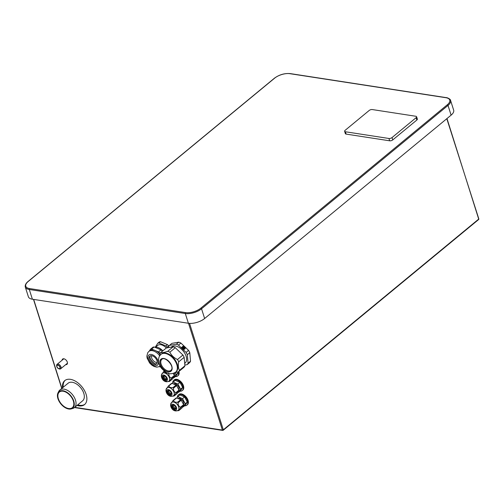 <?xml version="1.0" encoding="UTF-8"?>
<svg xmlns="http://www.w3.org/2000/svg" width="504" height="504" viewBox="0 0 504 504"><rect width="100%" height="100%" fill="white"/><g stroke="black" fill="none" stroke-linecap="round" stroke-linejoin="round"><path stroke-width="0.76" d="M160.921 354.388L161.381 354.01A11.548 6.917 50.5 0 1 173.332 357.676A11.548 6.917 50.5 0 1 176.973 370.812A11.548 6.917 50.5 0 1 176.085 371.826L175.625 372.204A11.548 6.917 -129.5 0 0 176.513 371.19A11.548 6.917 -129.5 0 0 172.872 358.054A11.548 6.917 -129.5 0 0 160.921 354.388L159.548 355.95C157.569 360.102 158.3 364.304 161.734 368.575C165.526 372.097 168.714 375.984 175.625 372.204M174.63 372.878L178.561 371.744A13.117 7.856 -129.5 0 0 179.059 371.083A13.117 7.856 -129.5 0 0 179.456 370.327C178.284 368.266 178.032 365.431 178.706 361.828A13.117 7.856 -129.5 0 0 177.484 359.516C174.006 357.84 171.461 355.402 169.848 352.201A13.117 7.856 -129.5 0 0 167.725 351.307C164.506 352.466 162.212 352.857 160.839 352.491A13.117 7.856 -129.5 0 0 160.341 353.153A13.117 7.856 -129.5 0 0 159.944 353.909L159.673 355.761M178.561 371.744L184.004 367.252A13.117 7.856 -129.5 0 0 184.899 365.835L179.456 370.327M154.627 347.187A9.412 5.638 50.5 0 1 162.842 350.841M160.839 352.491L166.282 347.999L173.168 346.815A13.117 7.856 50.5 0 1 175.291 347.71L182.921 355.024A13.117 7.856 50.5 0 1 184.149 357.336L184.899 365.835M155.629 347.067L157.651 345.397A8.48 5.078 50.5 0 1 165.854 347.508A8.48 5.078 50.5 0 1 166.339 347.993M155.339 347.08L157.784 343.211A10.382 6.218 -129.5 0 1 158.955 343.01L160.53 341.712L167.397 344.61L165.822 345.908L158.955 343.01M167.46 347.798L167.12 347.155A10.382 6.218 -129.5 0 0 166.484 346.513A10.382 6.218 -129.5 0 0 165.822 345.908M184.829 365.041L187.173 364.638A13.117 7.856 -129.5 0 0 187.671 363.976A13.117 7.856 -129.5 0 0 188.068 363.22L187.318 354.721A13.117 7.856 -129.5 0 0 186.096 352.409L178.46 345.095A13.117 7.856 -129.5 0 0 176.337 344.201L169.451 345.385A13.117 7.856 -129.5 0 0 168.556 346.802L168.626 347.596M77.036 405.424A15.542 9.311 -129.5 0 0 84.546 404.592A15.542 9.311 -129.5 0 0 86.134 394.374A15.542 9.311 -129.5 0 0 76.343 381.736A15.542 9.311 -129.5 0 0 64.764 380.614A15.542 9.311 -129.5 0 0 62.521 387.828M65.715 364.625A3.421 2.047 -129.5 0 0 66.956 364.348A3.421 2.047 -129.5 0 0 67.303 362.093A3.421 2.047 -129.5 0 0 65.148 359.314A3.421 2.047 -129.5 0 0 62.597 359.069A3.421 2.047 -129.5 0 0 62.087 360.228M187.173 364.638L189.636 362.603A13.117 7.856 -129.5 0 0 190.537 361.185L188.068 363.22M169.451 345.385L171.921 343.35L178.8 342.166A13.117 7.856 50.5 0 1 180.923 343.06L188.559 350.375A13.117 7.856 50.5 0 1 189.787 352.687L190.537 361.185M175.335 376.601A6.672 3.994 -129.5 0 0 177.578 376.034L178.139 375.568A6.672 3.994 -129.5 0 0 178.655 374.982A6.672 3.994 -129.5 0 0 178.907 371.461M179.966 391.199A6.672 3.994 -129.5 0 0 182.209 390.625L182.769 390.159A6.672 3.994 -129.5 0 0 183.286 389.573A6.672 3.994 -129.5 0 0 181.182 381.982A6.672 3.994 -129.5 0 0 174.277 379.865L173.71 380.331A6.672 3.994 -129.5 0 0 173.2 380.917A6.672 3.994 -129.5 0 0 172.714 382.788M184.59 405.789A6.672 3.994 -129.5 0 0 186.833 405.216L187.4 404.75A6.672 3.994 -129.5 0 0 187.91 404.164A6.672 3.994 -129.5 0 0 185.812 396.579A6.672 3.994 -129.5 0 0 178.907 394.456L178.34 394.922A6.672 3.994 -129.5 0 0 177.83 395.508A6.672 3.994 -129.5 0 0 177.339 397.385M77.742 404.844A15.542 9.311 -129.5 0 0 84.886 404.29M65.129 380.344A15.542 9.311 -129.5 0 0 63.227 387.248M71.177 408.914L72.746 408.473A11.409 6.835 -129.5 0 0 74.346 407.654L82.618 400.819A11.409 6.835 -129.5 0 0 83.784 393.322A11.409 6.835 -129.5 0 0 76.602 384.048A11.409 6.835 -129.5 0 0 68.103 383.223L59.825 390.058A11.409 6.835 -129.5 0 0 58.716 391.463L57.985 392.925A10.723 6.42 -129.5 0 0 57.935 398.651A10.723 6.42 -129.5 0 0 71.177 408.914A10.723 6.42 -129.5 0 0 73.767 401.089A10.723 6.42 -129.5 0 0 65.923 391.74A10.723 6.42 -129.5 0 0 57.985 392.925M66.421 364.046A3.421 2.047 -129.5 0 0 67.252 363.989M63.006 358.842A3.421 2.047 -129.5 0 0 62.792 359.648M63.876 358.791A2.854 1.707 -129.5 0 0 63.668 358.924L57.04 364.386A2.854 1.707 -129.5 0 0 56.669 365.942L56.769 366.446A2.167 1.298 -129.5 0 0 58.603 368.663A2.167 1.298 -129.5 0 0 59.018 368.783A2.167 1.298 -129.5 0 0 60.033 367.183A2.167 1.298 -129.5 0 0 57.847 365.091A2.167 1.298 -129.5 0 0 56.769 366.446M58.603 368.663L59.075 368.859A2.854 1.707 -129.5 0 0 59.63 369.022A2.854 1.707 -129.5 0 0 60.675 368.789L67.297 363.321A2.854 1.707 -129.5 0 0 67.467 363.145M60.675 368.789A2.854 1.707 -129.5 0 0 60.65 366.188A2.854 1.707 -129.5 0 0 58.086 364.159A2.854 1.707 -129.5 0 0 57.04 364.386M57.897 365.236A1.997 1.197 50.5 0 1 59.686 366.66A1.997 1.197 50.5 0 1 59.705 368.474A1.997 1.197 50.5 0 1 58.974 368.638A1.997 1.197 50.5 0 1 57.185 367.214A1.997 1.197 50.5 0 1 57.166 365.4A1.997 1.197 50.5 0 1 57.897 365.236M74.346 407.654A11.409 6.835 -129.5 0 0 75.505 400.151A11.409 6.835 -129.5 0 0 68.323 390.877A11.409 6.835 -129.5 0 0 59.825 390.058M58.357 398.714A10.149 6.08 50.5 0 1 59.39 392.043A10.149 6.08 50.5 0 1 66.95 392.774A10.149 6.08 50.5 0 1 73.351 401.026A10.149 6.08 50.5 0 1 72.311 407.698A10.149 6.08 50.5 0 1 64.751 406.967A10.149 6.08 50.5 0 1 58.357 398.714M189.548 323.379L223.31 429.805L222.384 430.076A0.687 0.454 98.8 0 0 222.988 430.309A0.687 0.41 -129.5 0 0 223.31 429.805L478.655 219.12A0.687 0.41 50.5 0 1 478.586 219.568A0.687 0.687 0 0 0 478.8 218.837L446.796 118.698M274.289 78.448A0.687 0.41 50.5 0 1 274.397 78.215C279.273 74.668 284.558 73.13 290.247 73.597L446.248 97.631C446.815 97.411 450.727 99.086 450.582 100.441L453.669 110.168A11.976 5.349 162.4 0 1 451.099 115.151L204.63 318.515A11.976 5.349 162.4 0 1 188.389 323.253L32.388 299.219A11.976 5.349 162.4 0 1 28.369 296.736L25.288 287.009A11.976 5.349 162.4 0 0 29.301 289.491A0.687 0.454 -81.2 0 1 29.541 288.559A11.29 5.046 162.4 0 1 28.18 281.522L274.642 78.158A11.29 5.046 162.4 0 1 289.957 73.691L445.958 97.726A11.29 5.046 162.4 0 1 447.325 104.763L200.857 308.127A11.29 5.046 162.4 0 1 185.541 312.593L29.541 288.559M344.616 131.292L345.353 133.623A2.281 1.021 -17.6 0 0 346.122 134.095L389.668 140.805A2.281 1.021 -17.6 0 0 392.761 139.904L416.858 120.021A2.281 1.021 -17.6 0 0 417.35 119.076L416.606 116.739A2.281 1.021 -17.6 0 0 415.844 116.267L372.292 109.557A2.281 1.021 -17.6 0 0 369.199 110.458L345.108 130.341A2.281 1.021 -17.6 0 0 344.616 131.292A2.281 1.021 -17.6 0 0 345.379 131.764L388.93 138.474A2.281 1.021 -17.6 0 0 392.024 137.567L416.115 117.69A2.281 1.021 -17.6 0 0 416.606 116.739M157.204 362.401A4.561 2.734 50.5 0 1 153.556 360.908A4.561 2.734 50.5 0 1 151.66 355.685M154.967 363.693A6.854 4.108 50.5 0 1 149.972 357.638M150.343 355.818A5.185 3.106 -129.5 0 0 150.331 355.83A5.185 3.106 -129.5 0 0 150.053 358.199A5.185 3.106 -129.5 0 0 154.432 363.51A5.185 3.106 -129.5 0 0 156.826 363.674A5.185 3.106 50.5 0 1 156.429 364.115A5.185 3.106 50.5 0 1 151.068 362.471A5.185 3.106 50.5 0 1 149.436 356.574A5.185 3.106 50.5 0 1 149.833 356.12A5.185 3.106 50.5 0 1 155.201 357.764A5.185 3.106 50.5 0 1 156.832 363.661M160.064 353.651L159.812 353.178L162.37 351.231M159.522 366.755L159.837 366.887A10.382 6.218 -129.5 0 0 160.48 366.811M154.148 346.979L161.009 349.877L158.514 351.937L151.647 349.039L154.148 346.979A10.382 6.218 50.5 0 0 152.977 347.18L150.482 349.24L149.329 351.055M161.009 349.877A10.382 6.218 50.5 0 1 162.307 351.124M159.812 353.178A10.382 6.218 -129.5 0 0 158.514 351.937M159.673 355.736A9.412 5.638 -129.5 0 0 148.856 351.446L149.751 350.702A9.412 5.638 50.5 0 1 155.081 350.488A9.412 5.638 50.5 0 1 159.9 354.148M151.647 349.039A10.382 6.218 -129.5 0 0 150.482 349.24M173.168 346.815L167.725 351.307M169.848 352.201L175.291 347.71M182.921 355.024L177.484 359.516M178.706 361.828L184.149 357.336M167.12 347.155L168.695 345.851A10.382 6.218 -129.5 0 0 167.397 344.61M157.784 343.211L159.358 341.914A10.382 6.218 50.5 0 1 160.53 341.712M171.272 347.143L171.599 346.872A10.553 6.319 50.5 0 1 182.517 350.223A10.553 6.319 50.5 0 1 185.844 362.225A10.553 6.319 50.5 0 1 185.031 363.151L184.684 363.428M187.318 354.721L189.787 352.687M188.559 350.375L186.096 352.409M178.46 345.095L180.923 343.06M183.16 346.147L185.264 348.163L184.899 349.064L183.853 349.322L181.749 347.306L183.16 346.147L181.761 347.313M184.886 349.064L185.245 348.188L183.141 346.172M182.908 348.245L183.185 348.516L184.111 347.754L184.603 348.22L184.433 348.629L183.343 348.617L183.866 349.165L184.729 348.951L185.05 348.169L184.092 347.256L182.908 348.245L183.185 348.516M182.933 346.576L183.431 347.054L182.713 346.758L182.75 347.615L182.007 347.338L182.788 348.088L183.954 347.117L182.933 346.576L183.406 347.073M182.473 346.96L182.908 347.483M182.007 347.338L182.769 348.113L183.311 347.653M183.204 348.484L184.111 347.754M184.13 347.722L184.603 348.22M184.621 348.188L184.445 348.629M183.343 348.617L183.866 349.165M183.884 349.133L184.748 348.919M183.431 347.552L183.954 347.117M178.8 342.166L176.337 344.201M163.63 375.871A4.108 2.457 -129.5 0 0 166.597 379.468M163.365 375.921A2.526 1.512 -129.5 0 0 164.027 378.561A2.526 1.512 -129.5 0 0 166.496 379.714M162.868 376.312A2.526 1.512 50.5 0 1 163.057 376.091A2.526 1.512 50.5 0 1 165.671 376.891A2.526 1.512 50.5 0 1 166.465 379.764A2.526 1.512 50.5 0 1 166.27 379.984A2.526 1.512 50.5 0 1 163.661 379.184A2.526 1.512 50.5 0 1 162.868 376.312M169.331 380.684A5.103 3.055 50.5 0 1 168.934 381.131A5.103 3.055 50.5 0 1 168.916 381.144A5.103 3.055 -129.5 0 0 169.294 380.709A5.103 3.055 -129.5 0 0 167.687 374.907A5.103 3.055 -129.5 0 0 162.401 373.288A5.103 3.055 50.5 0 1 162.439 373.256A5.103 3.055 50.5 0 1 167.719 374.875A5.103 3.055 50.5 0 1 169.331 380.684M168.311 381.534L169.086 381.478A5.916 3.547 -129.5 0 0 169.571 381.389L171.31 378.649A5.916 3.547 -129.5 0 0 171.253 378.044C169.495 377.332 168.701 375.839 168.884 373.571A5.916 3.547 -129.5 0 0 168.72 373.407M168.336 373.048C165.992 373.256 164.625 372.676 164.228 371.316A5.916 3.547 -129.5 0 0 163.737 371.398L162.004 374.138M171.31 378.649L174.409 376.091L172.67 378.832L169.571 381.389M173.275 373.445L174.352 375.486A5.916 3.547 50.5 0 1 174.409 376.091M174.352 375.486L171.253 378.044M164.197 371.02L163.737 371.398M174.302 373.048A4.108 2.457 50.5 0 1 174.258 375.297M177.61 372.072L178.038 372.872L175.978 374.573L175.033 372.796M175.978 374.573L173.987 377.716L173.508 377.509M177.578 376.034A6.672 3.994 -129.5 0 0 178.095 375.449A6.672 3.994 -129.5 0 0 178.315 371.832M178.038 372.872L176.047 376.016L173.987 377.716M168.254 390.461A4.108 2.457 -129.5 0 0 171.221 394.059M167.996 390.512A2.526 1.512 -129.5 0 0 168.657 393.151A2.526 1.512 -129.5 0 0 171.121 394.304M167.492 390.902A2.526 1.512 50.5 0 1 167.687 390.682A2.526 1.512 50.5 0 1 170.302 391.482A2.526 1.512 50.5 0 1 171.095 394.355A2.526 1.512 50.5 0 1 170.9 394.575A2.526 1.512 50.5 0 1 168.292 393.775A2.526 1.512 50.5 0 1 167.492 390.902M167.051 387.866A5.103 3.055 50.5 0 1 167.07 387.847A5.103 3.055 50.5 0 1 172.349 389.466A5.103 3.055 50.5 0 1 173.956 395.275A5.103 3.055 50.5 0 1 173.565 395.722A5.103 3.055 50.5 0 1 173.546 395.734M172.941 396.125L173.71 396.068A5.916 3.547 -129.5 0 0 174.201 395.98L175.934 393.24A5.916 3.547 -129.5 0 0 175.883 392.635C174.126 391.923 173.332 390.43 173.508 388.162A5.916 3.547 -129.5 0 0 172.966 387.639C170.623 387.847 169.256 387.274 168.859 385.906A5.916 3.547 -129.5 0 0 168.368 385.988L166.635 388.729M175.934 393.24L179.033 390.682L177.301 393.422L174.201 395.98M168.368 385.988L171.467 383.431A5.916 3.547 50.5 0 1 171.958 383.349L176.066 385.081A5.916 3.547 50.5 0 1 176.608 385.604L178.983 390.077A5.916 3.547 50.5 0 1 179.033 390.682M178.983 390.077L175.883 392.635M173.508 388.162L176.608 385.604M176.066 385.081L172.966 387.639M168.859 385.906L171.958 383.349M173.37 383.947A4.108 2.457 50.5 0 1 177.534 385.314A4.108 2.457 50.5 0 1 178.882 389.894M172.273 383.481L173.181 382.051L177.887 384.035L180.608 389.164L178.618 392.307L178.139 392.106M182.209 390.625A6.672 3.994 -129.5 0 0 182.719 390.039A6.672 3.994 -129.5 0 0 180.615 382.448A6.672 3.994 -129.5 0 0 173.71 380.331M173.181 382.051L175.241 380.35L179.947 382.341L182.668 387.463L180.678 390.606L178.618 392.307M182.668 387.463L180.608 389.164M179.947 382.341L177.887 384.035M172.885 405.052A4.108 2.457 -129.5 0 0 175.852 408.649M172.62 405.109A2.526 1.512 -129.5 0 0 173.288 407.749A2.526 1.512 -129.5 0 0 175.751 408.895M172.122 405.493A2.526 1.512 50.5 0 1 172.318 405.273A2.526 1.512 50.5 0 1 174.926 406.073A2.526 1.512 50.5 0 1 175.726 408.946A2.526 1.512 50.5 0 1 175.531 409.166A2.526 1.512 50.5 0 1 172.916 408.366A2.526 1.512 50.5 0 1 172.122 405.493M171.681 402.457A5.103 3.055 50.5 0 1 171.694 402.438A5.103 3.055 50.5 0 1 176.98 404.057A5.103 3.055 50.5 0 1 178.586 409.865A5.103 3.055 50.5 0 1 178.196 410.313A5.103 3.055 50.5 0 1 178.177 410.332M177.572 410.716L178.34 410.659A5.916 3.547 -129.5 0 0 178.832 410.571L180.564 407.831A5.916 3.547 -129.5 0 0 180.514 407.226C178.75 406.514 177.962 405.021 178.139 402.753A5.916 3.547 -129.5 0 0 177.597 402.23C175.253 402.438 173.88 401.864 173.489 400.497A5.916 3.547 -129.5 0 0 172.998 400.579L171.259 403.326M180.564 407.831L183.664 405.273L181.931 408.019L178.832 410.571M172.998 400.579L176.098 398.021A5.916 3.547 50.5 0 1 176.589 397.94L180.697 399.672A5.916 3.547 50.5 0 1 181.238 400.195L183.613 404.668A5.916 3.547 50.5 0 1 183.664 405.273M183.613 404.668L180.514 407.226M178.139 402.753L181.238 400.195M180.697 399.672L177.597 402.23M173.489 400.497L176.589 397.94M178 398.538A4.108 2.457 50.5 0 1 182.164 399.911A4.108 2.457 50.5 0 1 183.513 404.485M176.904 398.072L177.811 396.642L182.517 398.632L185.233 403.754L183.248 406.898L182.769 406.696M186.833 405.216A6.672 3.994 -129.5 0 0 187.349 404.63A6.672 3.994 -129.5 0 0 185.245 397.039A6.672 3.994 -129.5 0 0 178.34 394.922M177.811 396.642L179.871 394.941L184.577 396.931L187.293 402.06L185.308 405.197L183.248 406.898M187.293 402.06L185.233 403.754M184.577 396.931L182.517 398.632M171.581 370.547A7.843 4.7 -129.5 0 0 168.582 361.084A7.843 4.7 -129.5 0 0 160.392 359.825A7.843 4.7 -129.5 0 0 163.391 369.281A7.843 4.7 -129.5 0 0 171.581 370.547M160.448 359.881A7.755 4.643 50.5 0 1 168.55 361.129A7.755 4.643 50.5 0 1 171.518 370.484A7.755 4.643 50.5 0 1 163.416 369.237A7.755 4.643 50.5 0 1 160.448 359.881M61.891 388.351L33.68 299.42M188.502 323.272L222.384 430.076L74.737 407.326M27.827 281.824A0.687 0.41 50.5 0 1 27.928 281.579L274.397 78.215A0.687 0.41 50.5 0 1 274.642 78.158M451.099 115.151L448.012 105.424A0.687 0.41 -129.5 0 0 447.325 104.763M450.582 100.441A11.976 5.349 162.4 0 1 448.012 105.424L201.543 308.788A0.687 0.41 -129.5 0 0 200.857 308.127M188.389 323.253L185.302 313.526A11.976 5.349 162.4 0 0 201.543 308.788L204.63 318.515M32.388 299.219L29.301 289.491L185.302 313.526A0.687 0.454 -81.2 0 1 185.541 312.593M25.288 287.009C24.923 285.201 25.805 283.387 27.928 281.579A0.687 0.41 50.5 0 1 28.18 281.522M416.858 120.021L416.115 117.69M392.761 139.904L392.024 137.567M389.668 140.805L388.93 138.474M346.122 134.095L345.379 131.764M478.573 218.692L446.985 118.547M148.397 355.578A6.64 3.975 -129.5 0 0 150.935 363.586A6.64 3.975 -129.5 0 0 157.872 364.657A6.64 3.975 -129.5 0 0 155.333 356.649A6.64 3.975 -129.5 0 0 148.397 355.578M171.335 369.917A7.132 4.271 50.5 0 1 170.906 370.364A7.132 4.271 50.5 0 1 163.529 368.103A7.132 4.271 50.5 0 1 161.286 359.995A7.132 4.271 50.5 0 1 161.834 359.365C164.871 355.874 174.491 366.112 171.379 369.829L170.906 370.364M167.171 380.432A3.509 2.104 -129.5 0 0 165.829 376.204A3.509 2.104 -129.5 0 0 162.162 375.637A3.509 2.104 -129.5 0 0 163.504 379.871A3.509 2.104 -129.5 0 0 167.171 380.432M171.795 395.023A3.509 2.104 -129.5 0 0 170.453 390.795A3.509 2.104 -129.5 0 0 166.792 390.228A3.509 2.104 -129.5 0 0 168.134 394.462A3.509 2.104 -129.5 0 0 171.795 395.023M173.924 395.306A5.103 3.055 -129.5 0 0 172.311 389.498A5.103 3.055 -129.5 0 0 167.032 387.878L166.427 388.565C164.644 391.658 168.531 398.336 173.527 395.753A5.103 3.055 -129.5 0 0 173.924 395.306M176.425 409.62A3.509 2.104 -129.5 0 0 175.083 405.386A3.509 2.104 -129.5 0 0 171.423 404.825A3.509 2.104 -129.5 0 0 172.765 409.053A3.509 2.104 -129.5 0 0 176.425 409.62M178.548 409.897A5.103 3.055 -129.5 0 0 176.942 404.088A5.103 3.055 -129.5 0 0 171.662 402.469L171.058 403.156C169.275 406.249 173.162 412.927 178.158 410.344A5.103 3.055 -129.5 0 0 178.548 409.897M61.746 388.471L33.484 299.389M74.453 407.566L222.699 430.403A0.687 0.687 0 0 0 223.241 430.252L478.586 219.568M148.856 351.446L147.767 352.687L146.853 356.152L147.099 358.073L149.594 362.943L151.893 365.167L154.06 366.458L156.75 367.17L160.228 366.395M162.439 373.256L161.803 373.968C160.014 377.068 163.901 383.746 168.903 381.163L168.934 381.131"/></g></svg>
